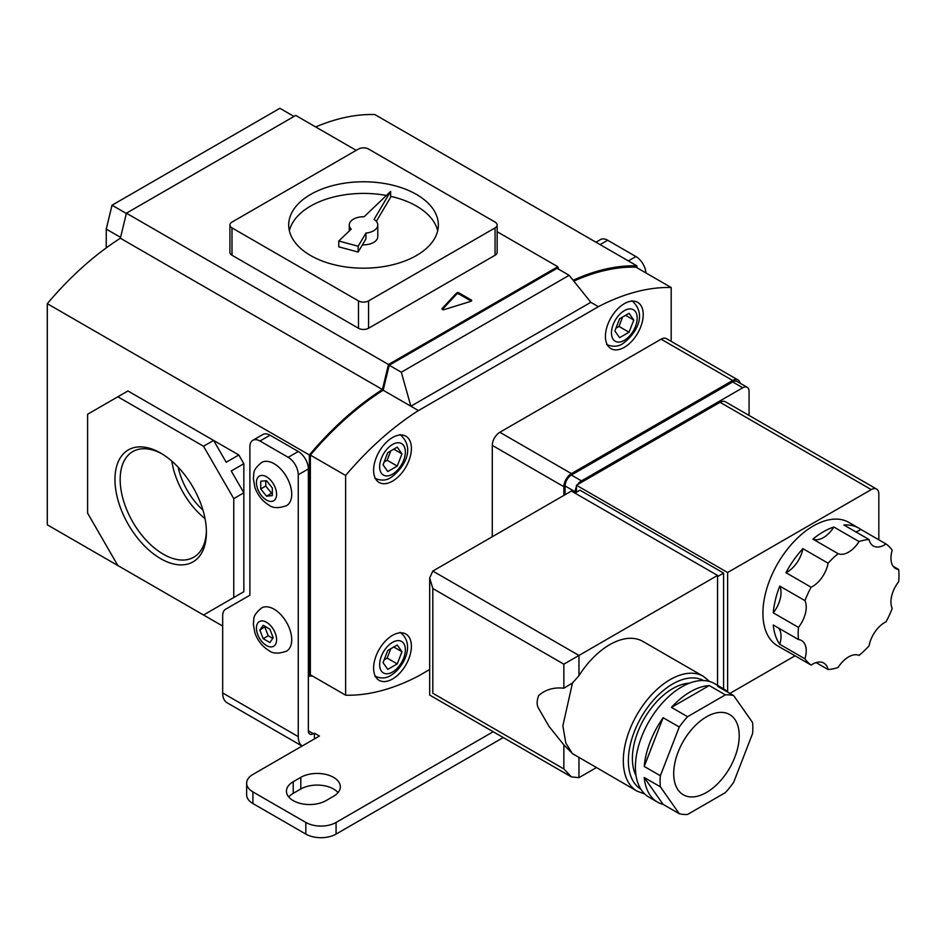 <?xml version="1.0" encoding="UTF-8"?>
<svg xmlns="http://www.w3.org/2000/svg" width="946" height="946" viewBox="0 0 946 946"><rect width="100%" height="100%" fill="white"/><g stroke="black" fill="none" stroke-linecap="round" stroke-linejoin="round"><path stroke-width="1.42" d="M624.325 347.324A26.725 15.432 120 0 0 641.778 323.769A26.725 15.432 120 0 0 637.687 302.353A26.725 15.432 120 0 0 624.325 303.678A26.725 15.432 120 0 0 606.859 327.233A26.725 15.432 120 0 0 610.962 348.648A26.725 15.432 120 0 0 624.325 347.324M392.507 679.015A26.725 15.432 120 0 0 409.961 655.46A26.725 15.432 120 0 0 405.869 634.045A26.725 15.432 120 0 0 392.507 635.369A26.725 15.432 120 0 0 375.042 658.924A26.725 15.432 120 0 0 379.145 680.34A26.725 15.432 120 0 0 392.507 679.015M392.507 481.159A26.725 15.432 120 0 0 409.961 457.616A26.725 15.432 120 0 0 405.869 436.201A26.725 15.432 120 0 0 392.507 437.525A26.725 15.432 120 0 0 375.042 461.069A26.725 15.432 120 0 0 379.145 482.484A26.725 15.432 120 0 0 392.507 481.159M671.187 341.376L671.187 287.513A248.018 143.189 120 0 0 598.392 306.681L418.439 410.576A248.018 143.189 120 0 0 345.633 475.46L345.633 695.18A248.018 143.189 120 0 0 418.439 676.012L429.685 669.52M671.187 287.513L635.913 267.139A248.018 143.189 120 0 0 573.832 281.116M598.392 306.681L590.836 302.318L410.871 406.212L383.165 390.213A248.018 143.189 120 0 0 310.359 455.097L310.359 674.817L345.633 695.18M590.836 302.318L569.161 275.298L557.064 268.321L389.208 365.227L383.165 390.213M569.161 275.298L401.305 372.216L389.208 365.227M418.439 410.576L410.871 406.212L401.305 372.216M345.633 475.46L310.359 455.097M633.785 320.044L629.055 332.223L619.595 337.687L614.865 330.958L619.595 318.778L629.055 313.315L633.785 320.044L625.59 315.314M622.61 317.04L618.968 326.405L629.055 332.223M618.968 326.405L615.952 328.156M383.047 464.805L387.777 471.522L397.237 466.071L401.967 453.879L397.237 447.151L387.777 452.614L383.047 464.805M393.773 449.149L401.967 453.879M384.135 461.991L387.151 460.253L390.793 450.875M387.151 460.253L397.237 466.071M383.047 662.649L387.777 650.47L397.237 645.006L401.967 651.735L397.237 663.915L387.777 669.378L383.047 662.649M390.793 648.72L387.151 658.097L397.237 663.915M387.151 658.097L384.135 659.835M393.773 647.005L401.967 651.735M106.248 247.887L106.248 229.098L112.03 205.211L279.898 108.293L294.005 116.441M106.248 229.098L120.568 237.363M112.03 205.211L126.35 213.477M160.69 558.684A64.659 37.332 60 0 1 114.963 479.504A64.659 37.332 60 0 1 160.69 453.099L160.69 453.099A64.659 37.332 60 0 1 206.405 532.291A64.659 37.332 60 0 1 160.69 558.684M162.003 453.879A60.982 35.215 -120 0 0 133.445 451.218A60.982 35.215 -120 0 0 123.276 499.866A60.982 35.215 -120 0 0 163.291 554.19A60.982 35.215 -120 0 0 194.415 556.827A60.982 35.215 -120 0 0 206.394 530.753M171.829 461.116A58.889 33.997 -120 0 0 205.034 518.633M178.144 467.17A50.871 29.373 -120 0 0 202.952 510.142M442.373 309.508A1.431 0.828 0 0 0 444.064 309.649L470.942 301.301A1.431 0.828 0 0 0 471.699 300.568A1.431 0.828 0 0 0 471.274 299.988L458.869 292.822A1.431 0.828 0 0 0 456.611 293.012L442.125 308.538A1.431 0.828 0 0 0 441.959 308.928A1.431 0.828 0 0 0 442.373 309.508M231.238 598.995L243.843 591.723L243.843 463.706L231.238 470.978L243.843 492.807L233.757 498.625L233.757 597.541L203.52 615.006L117.848 565.542L87.611 513.17L87.611 414.242L127.935 390.97L238.806 454.979L243.843 463.706M233.757 597.541L238.806 594.632M356.216 150.343L295.743 115.436L126.421 213.193L120.367 238.226A249.448 144.017 120 0 0 47.3 303.678L47.3 524.805L222.677 626.063M308.349 675.527L309.354 676.106L309.354 454.979L47.3 303.678M636.918 267.73L636.918 265.861A249.448 144.017 -60 0 0 573.134 280.252M497.147 231.711L557.797 266.725L558.637 269.22M557.797 266.725L388.475 364.494L382.421 389.516A249.448 144.017 120 0 0 309.354 454.979M312.688 676.165A249.448 144.017 -60 0 1 309.354 676.106M315.68 126.941A249.448 144.017 -60 0 1 374.864 114.561L636.918 265.861M497.147 224.982L497.147 252.322A7.13 4.115 180 0 1 495.065 255.243L368.573 328.262A7.13 4.115 180 0 1 358.487 328.262L231.995 255.243A7.13 4.115 180 0 1 229.913 252.322L229.913 224.982A7.13 4.115 0 0 0 231.995 227.891L358.487 300.911A7.13 4.115 0 0 0 368.573 300.911L495.065 227.891A7.13 4.115 0 0 0 497.147 224.982A7.13 4.115 0 0 0 495.065 222.074L368.573 149.042A7.13 4.115 0 0 0 358.487 149.042L231.995 222.074A7.13 4.115 0 0 0 229.913 224.982M126.421 213.193L388.475 364.494M120.367 238.226L382.421 389.516M471.274 299.988L471.274 301.147L458.869 293.993A1.431 0.828 0 0 0 456.611 294.182L442.338 309.484M238.806 454.979L226.2 462.251L213.607 440.434L203.52 446.252L117.848 396.788M203.52 446.252L233.757 498.625M416.441 194.427A74.829 43.209 0 0 0 334.896 185.061A74.829 43.209 0 0 0 288.696 224.982A74.829 43.209 0 0 0 310.619 255.526A74.829 43.209 0 0 0 392.164 264.892A74.829 43.209 0 0 0 438.365 224.982A74.829 43.209 0 0 0 416.441 194.427M437.679 230.8A74.829 43.209 0 0 0 416.441 206.062A74.829 43.209 0 0 0 390.639 196.342M386.394 195.479A74.829 43.209 0 0 0 289.381 230.8M362.436 244.825A14.249 8.23 0 0 0 377.785 236.618L377.785 224.982A14.249 8.23 0 0 0 374.048 219.425L390.639 191.411L364.139 216.752A14.249 8.23 0 0 0 349.275 224.982A14.249 8.23 0 0 0 351.214 229.121L338.774 241.017L358.156 246.232L365.948 233.083A14.249 8.23 0 0 0 377.785 224.982M365.948 233.083L365.948 238.912L358.156 252.05L358.156 246.232M338.774 241.017L338.774 246.835L358.156 252.05M376.342 221.364L390.639 197.229L390.639 191.411M789.662 652.693A71.269 41.151 120 0 1 787.746 651.699A71.269 41.151 120 0 1 785.925 650.541L811.124 665.085A22.527 13.008 120 0 1 812.567 664.187A22.527 13.008 120 0 1 823.824 663.063A22.527 13.008 120 0 1 828.093 669.52A71.269 41.151 120 0 0 838.097 667.498A22.527 13.008 120 0 1 848.586 656.902A22.527 13.008 120 0 1 859.063 655.389A71.269 41.151 120 0 0 869.078 645.858A22.527 13.008 120 0 1 884.605 622.586A22.527 13.008 120 0 1 886.035 621.841A71.269 41.151 120 0 0 892.22 608.432A22.527 13.008 120 0 1 898.7 581.672A71.269 41.151 120 0 0 898.7 569.516L893.19 566.335M823.387 531.794A71.269 41.151 120 0 0 812.898 539.114A22.527 13.008 120 0 0 833.864 527.005A71.269 41.151 120 0 0 823.387 531.794M855.87 531.912A22.527 13.008 120 0 0 860.836 529.429A71.269 41.151 120 0 0 859.015 528.258L848.94 522.44A71.269 41.151 120 0 0 813.3 525.964A71.269 41.151 120 0 0 766.745 588.779A71.269 41.151 120 0 0 777.671 645.882L787.746 651.699M828.093 669.52L816.102 662.602M773.26 612.842A22.527 13.008 120 0 0 779.74 586.071A71.269 41.151 120 0 0 773.26 612.842L798.459 627.387A71.269 41.151 120 0 0 798.459 639.543L773.26 624.999A71.269 41.151 120 0 0 779.74 644.273L804.94 658.83A71.269 41.151 120 0 0 811.124 665.085M779.74 586.071L804.94 600.627A71.269 41.151 120 0 1 811.124 587.218L785.925 572.673A22.527 13.008 120 0 0 802.894 548.645A71.269 41.151 120 0 0 785.925 572.673M802.894 548.645L828.093 563.201A71.269 41.151 120 0 1 838.097 553.658L812.898 539.114M706.461 792.488A46.33 26.748 120 0 0 736.733 751.656A46.33 26.748 120 0 0 729.626 714.537A46.33 26.748 120 0 0 706.461 716.832A46.33 26.748 120 0 0 676.201 757.663A46.33 26.748 120 0 0 683.308 794.782A46.33 26.748 120 0 0 706.461 792.488M689.516 683.142A57.02 32.921 120 0 0 672.701 688.617A57.02 32.921 120 0 0 636.067 775.744M609.709 644.675A66.279 38.266 120 0 0 578.964 675.692L572.472 683.024L562.858 725.818L565.814 743.118L572.472 753.619L637.036 791.116A66.279 38.266 -60 0 1 626.879 737.998A66.279 38.266 -60 0 1 670.182 679.595A66.279 38.266 -60 0 1 703.327 676.307L642.842 641.4A66.279 38.266 120 0 0 609.709 644.675M725.381 694.861L709.252 685.554A65.57 37.852 120 0 0 690.344 691.81A65.57 37.852 120 0 0 671.435 707.383L687.553 716.701A65.57 37.852 120 0 0 679.263 727.013L660.355 775.755A65.57 37.852 120 0 0 660.355 786.812L679.263 813.714A65.57 37.852 120 0 0 687.553 814.459L725.381 792.618A65.57 37.852 120 0 0 733.67 782.307L752.578 733.564A65.57 37.852 120 0 0 752.578 722.508L733.67 695.606A65.57 37.852 120 0 0 725.381 694.861L687.553 716.701M727.888 692.259A65.57 37.852 120 0 0 723.122 688.57L714.561 683.615A65.57 37.852 120 0 0 681.77 686.867A65.57 37.852 120 0 0 638.94 744.644A65.57 37.852 120 0 0 648.991 797.182L657.553 802.137A65.57 37.852 120 0 0 663.134 804.407L679.263 813.714M660.355 786.812L644.226 777.506A65.57 37.852 120 0 0 657.553 802.137M679.263 727.013L663.134 717.707A65.57 37.852 120 0 0 644.226 766.437L660.355 775.755M723.122 688.57A65.57 37.852 120 0 0 717.541 686.288L733.67 695.606M538.061 707.419L548.999 726.386L563.851 744.88L572.472 753.619M572.472 683.024L563.851 688.203C553.8 687.115 545.404 689.575 538.652 695.594C536.63 701.021 536.63 705.29 538.652 708.4M878.822 539.799L878.822 493.966A10.69 6.173 120 0 0 876.599 489.07A10.69 6.173 120 0 0 871.254 489.602L727.628 572.519L576.445 485.239L576.445 492.216M727.628 572.519L727.628 692.011M723.595 688.854L723.595 573.099L579.981 490.182L574.932 493.091M576.445 486.693A8.904 5.144 120 0 0 575.192 491.778L575.192 492.949M740.079 383.213A10.69 6.173 120 0 0 738.022 379.961A10.69 6.173 120 0 0 732.677 380.493L571.408 473.603A10.69 6.173 120 0 0 563.851 486.693L563.851 495.42M749.055 415.424L749.055 391.408A8.904 5.144 120 0 0 747.21 387.328L737.123 381.51A8.904 5.144 120 0 0 732.677 381.948L571.408 475.058A8.904 5.144 120 0 0 565.105 485.96L565.105 494.687M732.677 380.493L661.112 339.176L499.843 432.287L571.408 473.603M563.851 486.693L492.287 445.377L492.287 536.737M492.287 445.377A10.69 6.173 -60 0 1 499.843 432.287M661.112 339.176A10.69 6.173 -60 0 1 666.457 338.644L738.022 379.961M747.21 387.328A8.904 5.144 120 0 0 742.752 387.765L581.483 480.875A8.904 5.144 120 0 0 577.71 484.506L576.445 485.239M871.254 489.602L720.072 402.31L577.71 484.506M720.072 402.31A10.69 6.173 -60 0 1 725.416 401.79L876.599 489.07M729.886 693.418L795.042 655.803M717.553 576.599L723.595 573.099M717.553 575.428L571.408 491.057L432.819 571.065L578.964 655.448L717.553 575.428L717.553 685.353M578.964 757.58L578.964 777.647L596.347 767.62M563.851 688.203L563.851 664.175L578.964 655.448L578.964 675.692M578.964 777.647L571.408 776.903L563.851 768.921L563.851 744.88M563.851 664.175L432.819 588.53L429.685 577.994L432.819 571.065M432.819 588.53L432.819 693.264C428.739 695.629 428.739 695.629 432.819 693.264L563.851 768.921M644.226 777.506L663.134 804.407M663.134 717.707L644.226 766.437M709.252 685.554L671.435 707.383M833.864 527.005L859.063 541.561A71.269 41.151 120 0 1 869.078 539.539L843.879 524.983A71.269 41.151 120 0 1 859.015 528.258M860.836 529.429L886.035 543.974A71.269 41.151 120 0 1 892.22 550.229A22.527 13.008 120 0 0 895.602 568.522A22.527 13.008 120 0 0 898.7 569.516M811.124 587.218A22.527 13.008 120 0 0 828.093 563.201M798.459 627.387A22.527 13.008 120 0 0 804.94 600.627M804.94 658.83A22.527 13.008 120 0 0 801.558 640.537A22.527 13.008 120 0 0 798.459 639.543M869.078 539.539A22.527 13.008 120 0 0 873.335 545.984A22.527 13.008 120 0 0 886.035 543.974M838.097 553.658A22.527 13.008 120 0 0 859.063 541.561M779.74 644.273A22.527 13.008 120 0 0 778.771 628.179M288.755 796.993A23.165 13.374 180 0 1 293.225 793.363L300.793 788.999A23.165 13.374 180 0 1 333.548 788.999A23.165 13.374 180 0 1 338.018 792.63M333.548 796.272A23.165 13.374 0 0 0 340.324 786.812A23.165 13.374 0 0 0 333.548 777.352A23.165 13.374 0 0 0 300.793 777.352L293.225 781.715A23.165 13.374 0 0 0 286.449 791.175A23.165 13.374 0 0 0 300.745 803.532A23.165 13.374 0 0 0 325.98 800.635L333.548 796.272M493.185 731.743L336.067 822.452L336.067 834.088A21.38 12.345 180 0 1 305.83 834.088L252.913 803.544A21.38 12.345 180 0 1 246.646 794.817L246.646 783.17A21.38 12.345 0 0 0 252.913 791.908L252.913 803.544M246.646 783.17A21.38 12.345 0 0 1 252.913 774.443L319.429 736.035L314.391 733.126L313.386 733.718A7.13 4.115 -60 0 1 309.827 734.072A7.13 4.115 -60 0 1 308.349 730.809L308.349 468.944L298.262 474.762A14.249 8.23 -120 0 0 288.187 457.308L298.262 451.49A14.249 8.23 60 0 1 308.349 468.944M305.83 834.088L305.83 822.452L252.913 791.908M305.83 822.452A21.38 12.345 0 0 0 336.067 822.452M503.272 737.561L336.067 834.088M302.117 746.039A21.38 12.345 -60 0 1 298.262 736.627L298.262 474.762M314.391 733.126L314.391 738.956M302.081 746.063L227.099 702.772A21.38 12.345 -60 0 1 222.677 692.98L222.677 615.751A14.249 8.23 -120 0 1 225.621 609.224L249.886 595.223L249.886 446.831A14.249 8.23 -120 0 1 252.842 440.304L262.917 434.486A14.249 8.23 60 0 1 270.048 435.195L298.262 451.49M595.956 242.211L600.568 239.551A14.249 8.23 60 0 1 607.687 240.249L635.913 256.543A14.249 8.23 60 0 1 645.952 272.933M270.048 435.195L259.973 441.013L288.187 457.308M259.973 441.013A14.249 8.23 -120 0 0 252.842 440.304M261.604 462.476A24.939 14.403 60 0 1 274.08 463.706A24.939 14.403 60 0 1 290.375 485.688A24.939 14.403 60 0 1 286.555 505.672C278.562 508.475 272.625 508.239 268.735 504.975C262.219 500.931 257.596 495.054 254.876 487.344L253.315 478.487C254.486 473.118 251.506 470.942 261.604 462.476M272.318 487.923L272.318 495.645L266.524 496.165L260.718 488.952L260.718 481.23L266.524 480.71L272.318 487.923M272.318 493.185L271.561 493.256L265.767 486.043L260.718 488.952M265.767 486.043L265.767 480.781M271.561 493.256L266.524 496.165M261.604 607.947A24.939 14.403 60 0 1 274.08 609.189A24.939 14.403 60 0 1 290.375 631.159A24.939 14.403 60 0 1 286.555 651.155C278.562 653.958 272.625 653.721 268.735 650.446C262.219 646.414 257.596 640.537 254.876 632.815L253.315 623.958C254.486 618.601 251.506 616.425 261.604 607.947M259.831 630.048L263.177 625.294L269.87 629.161L273.205 637.781L269.87 642.535L263.177 638.68L259.831 630.048L265.306 626.524M272.779 638.396L268.215 635.771L263.177 638.68M268.215 635.771L264.868 627.139M624.325 310.666A18.175 10.489 -60 0 1 637.178 318.081A18.175 10.489 -60 0 1 624.325 340.347A18.175 10.489 -60 0 1 611.471 332.921A18.175 10.489 -60 0 1 624.325 310.666M392.507 474.183A18.175 10.489 120 0 0 405.361 451.916A18.175 10.489 120 0 0 392.507 444.502A18.175 10.489 120 0 0 379.653 466.756A18.175 10.489 120 0 0 392.507 474.183M392.507 672.027A18.175 10.489 -60 0 1 379.653 664.612A18.175 10.489 -60 0 1 392.507 642.358A18.175 10.489 -60 0 1 405.361 649.772A18.175 10.489 -60 0 1 392.507 672.027M442.125 309.318L442.125 308.538M456.611 294.182L456.611 293.012M458.869 293.993L458.869 292.822M495.065 227.891L495.065 255.243M231.995 227.891L231.995 255.243M358.487 300.911L358.487 328.262M368.573 300.911L368.573 328.262M703.552 680.564A62.72 36.208 120 0 0 672.701 683.958A62.72 36.208 120 0 0 631.869 738.767A62.72 36.208 120 0 0 640.844 789.177M742.752 387.765L732.677 381.948M581.483 480.875L571.408 475.058M575.192 491.778L565.105 485.96M308.349 730.809L313.386 733.718M628.357 260.907L635.913 256.543M607.687 240.249L600.131 244.612M222.677 692.98L298.262 736.627M293.225 781.715L293.225 793.363M300.793 777.352L300.793 788.999M266.524 500.079A14.249 8.23 60 0 1 256.437 482.614A14.249 8.23 60 0 1 266.524 476.796A14.249 8.23 60 0 1 276.599 494.261A14.249 8.23 60 0 1 266.524 500.079M266.524 645.55A14.249 8.23 60 0 1 256.437 628.097A14.249 8.23 60 0 1 266.524 622.279A14.249 8.23 60 0 1 276.599 639.733A14.249 8.23 60 0 1 266.524 645.55M631.928 300.686C648.306 315.278 634.849 334.967 622.846 343.599C618.199 346.768 612.795 347.076 606.634 344.51M400.111 434.521C416.488 449.125 403.031 468.802 391.029 477.446C386.382 480.615 380.978 480.911 374.817 478.345M374.817 676.189C380.978 678.767 386.382 678.459 391.029 675.29C404.521 667.036 415.389 643.434 400.111 632.366M349.275 224.982L349.275 230.978M637.036 791.116L644.734 793.99M571.408 776.903L429.685 695.073L429.685 577.994M709.654 681.534L703.327 676.307"/></g></svg>
